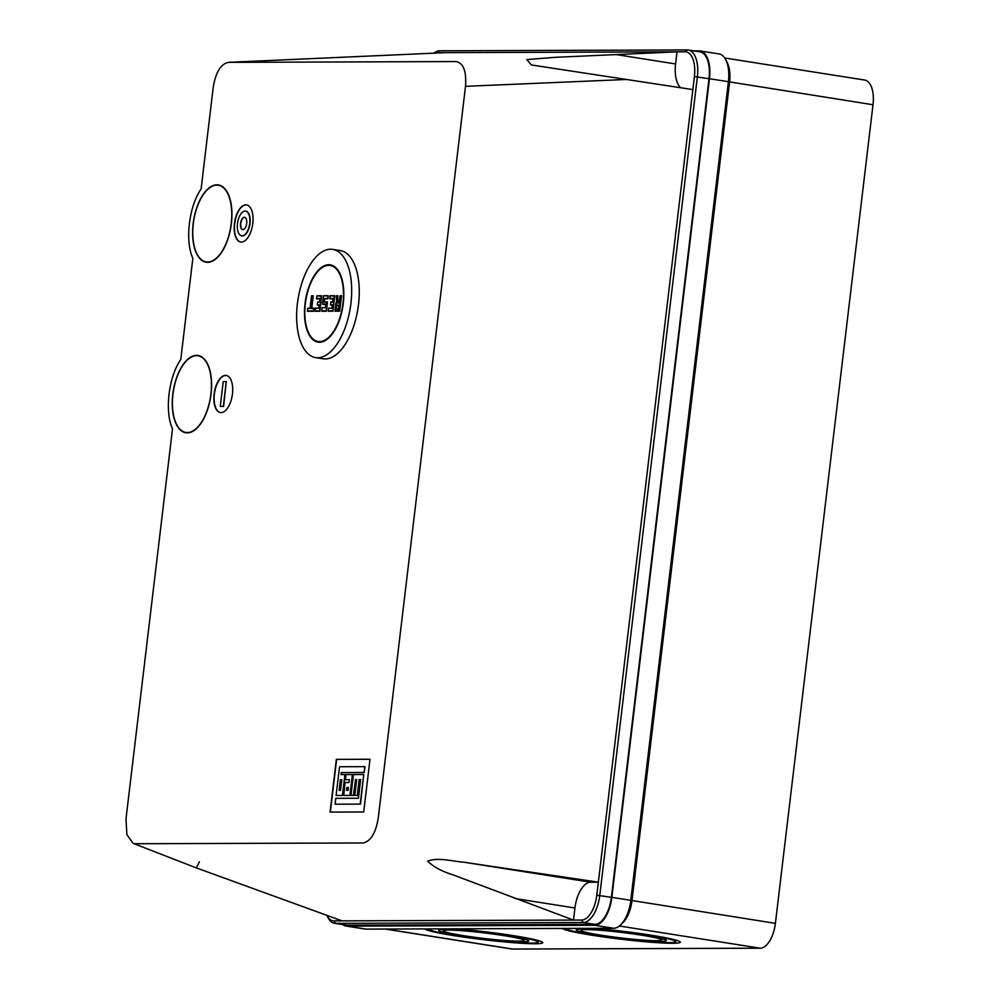 <?xml version="1.0" encoding="UTF-8"?>
<svg xmlns="http://www.w3.org/2000/svg" width="999" height="999" viewBox="0 0 999 999"><rect width="100%" height="100%" fill="white"/><g stroke="black" fill="none" stroke-linecap="round" stroke-linejoin="round"><path stroke-width="1.5" d="M332.692 249.375L340.259 250.574A54.77 26.498 99 0 1 358.216 306.705A54.77 26.498 99 0 1 325.262 358.953A54.77 26.498 99 0 1 323.201 358.791L315.622 357.592A54.77 26.498 -81 0 0 317.682 357.754A54.77 26.498 -81 0 0 350.637 305.507A54.77 26.498 -81 0 0 332.692 249.375A54.77 26.498 -81 0 0 330.632 249.226A54.77 26.498 -81 0 0 297.677 301.473A54.77 26.498 -81 0 0 315.622 357.592M343.269 303.421A39.123 18.919 99 0 1 318.069 342.133A39.123 18.919 99 0 1 305.045 303.559A39.123 18.919 99 0 1 330.244 264.835A39.123 18.919 99 0 1 343.269 303.421M328.708 265.347A38.499 18.619 -81 0 0 305.544 302.073A38.499 18.619 -81 0 0 318.157 341.521A38.499 18.619 -81 0 0 319.605 341.633A38.499 18.619 -81 0 0 342.769 304.907A38.499 18.619 -81 0 0 330.157 265.459A38.499 18.619 -81 0 0 328.708 265.347M336.626 295.692L337.762 295.692L336.513 295.966L336.713 302.822L336.039 302.822M337.849 295.692L337.937 302.822L339.285 302.822L337.937 302.822M335.926 303.097L335.002 310.851L339.285 310.826L341.059 295.954L340.135 295.954L341.433 295.679M341.521 295.679L339.672 311.188L335.077 311.201M334.79 295.704L332.942 311.201L334.328 295.966L330.045 295.991L334.702 295.704L330.169 295.716M332.942 311.201L328.359 311.226M330.045 295.991L329.757 298.464L333.117 298.451L332.667 302.173L330.831 302.185L330.544 304.658L332.38 304.658L331.93 308.379L328.683 308.117M332.292 305.007L330.619 305.02M330.994 301.91L332.667 301.91L330.831 302.185M333.029 298.813L329.832 298.813M327.472 301.923L326.361 311.226L327.01 302.197L323.876 302.21L324.325 298.489L327.46 298.476L328.209 295.729L327.847 298.826L324.712 298.838L324.338 301.935L327.397 301.923L324.3 301.935M326.361 311.226L321.778 311.251M328.209 295.729L323.476 296.004L322.515 304.071L325.874 304.058L325.437 307.779L322.19 307.517M325.799 304.408L322.59 304.42M323.476 296.004L328.134 295.729M317.02 295.766L321.641 295.754L319.792 311.251L321.178 296.016L316.895 296.029L321.553 295.754M319.792 311.251L315.209 311.263M315.572 308.167L318.781 308.154L315.534 308.167L315.122 310.914L319.405 310.901M319.143 305.057L317.47 305.057M316.895 296.029L316.608 298.514L319.967 298.501L319.518 302.222L317.807 301.96M319.88 298.851L316.683 298.863M314.048 308.167L313.674 311.276L313.586 308.441L311.288 308.454L313.236 295.779L311.75 308.179L313.961 308.167M313.674 311.276L307.567 311.288M313.236 295.779L311.551 296.054L310.065 308.454L307.892 308.192M311.551 296.054L313.149 295.779M340.297 295.679L341.471 295.679M340.135 295.954L339.285 303.084L337.512 303.084L337.425 295.966L336.513 295.966M328.571 308.391L328.271 310.864L332.555 310.851M322.065 307.792L321.703 310.889L325.974 310.876M317.694 302.222L317.395 304.707L319.305 305.057L318.943 308.154L315.422 308.429M307.779 308.454L307.48 310.939L313.286 310.926M336.675 309.016L338.386 309.016L336.251 309.29L336.775 304.957L336.251 309.29L338.399 309.29L338.998 305.294L336.775 304.957M338.836 305.294L337.163 305.307M216.895 184.815A39.123 18.919 99 0 1 218.369 184.927A39.123 18.919 99 0 1 231.194 225.012A39.123 18.919 99 0 1 207.655 262.337A39.123 18.919 99 0 1 206.181 262.225A39.123 18.919 99 0 1 193.356 222.128A39.123 18.919 99 0 1 216.895 184.815M207.18 189.885A39.123 18.919 99 0 1 217.158 184.852A39.123 18.919 99 0 1 218.494 184.952M196.553 355.357A39.123 18.919 99 0 1 198.027 355.469A39.123 18.919 99 0 1 210.851 395.554A39.123 18.919 99 0 1 187.312 432.879A39.123 18.919 99 0 1 185.839 432.767A39.123 18.919 99 0 1 173.014 392.669A39.123 18.919 99 0 1 196.553 355.357M186.838 360.439A39.123 18.919 99 0 1 196.828 355.394A39.123 18.919 99 0 1 198.164 355.494M225.499 375.399A18.781 9.078 99 0 1 226.199 375.462A18.781 9.078 99 0 1 232.355 394.705A18.781 9.078 99 0 1 221.054 412.612A18.781 9.078 99 0 1 220.354 412.562A18.781 9.078 99 0 1 214.198 393.319A18.781 9.078 99 0 1 225.499 375.399M220.492 412.575A18.781 9.078 99 0 1 214.485 393.219A18.781 9.078 99 0 1 225.762 375.449A18.781 9.078 99 0 1 226.336 375.487M245.829 204.857A18.781 9.078 99 0 1 246.541 204.92A18.781 9.078 99 0 1 252.697 224.163A18.781 9.078 99 0 1 241.396 242.07A18.781 9.078 99 0 1 240.684 242.02A18.781 9.078 99 0 1 234.528 222.777A18.781 9.078 99 0 1 245.829 204.857M240.821 242.033A18.781 9.078 99 0 1 234.827 222.677A18.781 9.078 99 0 1 246.104 204.907A18.781 9.078 99 0 1 246.678 204.932M217.645 257.292A38.811 18.769 99 0 1 207.954 262.063A38.811 18.769 99 0 1 206.493 261.95A38.811 18.769 99 0 1 206.368 261.925M216.858 185.127A38.811 18.769 -81 0 0 193.506 222.14A38.811 18.769 -81 0 0 206.231 261.913A38.811 18.769 -81 0 0 207.692 262.025A38.811 18.769 -81 0 0 231.031 225A38.811 18.769 -81 0 0 218.319 185.24A38.811 18.769 -81 0 0 216.858 185.127M197.303 427.847A38.811 18.769 99 0 1 187.625 432.604A38.811 18.769 99 0 1 186.164 432.492A38.811 18.769 99 0 1 186.026 432.48M196.516 355.669A38.811 18.769 -81 0 0 173.164 392.682A38.811 18.769 -81 0 0 185.889 432.455A38.811 18.769 -81 0 0 187.35 432.567A38.811 18.769 -81 0 0 210.702 395.542A38.811 18.769 -81 0 0 197.977 355.781A38.811 18.769 -81 0 0 196.516 355.669M245.692 211.126A12.525 6.056 99 0 1 245.829 211.139A12.525 6.056 99 0 1 249.937 223.963A12.525 6.056 99 0 1 242.407 235.914A12.525 6.056 99 0 1 241.933 235.876A12.525 6.056 99 0 1 241.795 235.851M245.092 211.064A12.525 6.056 -81 0 0 237.562 223.002A12.525 6.056 -81 0 0 241.658 235.826A12.525 6.056 -81 0 0 242.133 235.864A12.525 6.056 -81 0 0 249.663 223.926A12.525 6.056 -81 0 0 245.567 211.101A12.525 6.056 -81 0 0 245.092 211.064M244.355 217.258A6.256 3.022 99 0 1 244.593 217.282A6.256 3.022 99 0 1 246.641 223.701A6.256 3.022 99 0 1 242.869 229.67A6.256 3.022 99 0 1 242.632 229.645A6.256 3.022 99 0 1 240.584 223.239A6.256 3.022 99 0 1 244.355 217.258M242.769 229.67A6.256 3.022 99 0 1 240.871 223.139A6.256 3.022 99 0 1 244.618 217.307A6.256 3.022 99 0 1 244.718 217.307M424.762 928.908A59.465 4.046 -173.2 0 0 454.632 935.738A59.465 4.046 -173.2 0 0 542.732 942.681A59.465 4.046 -173.2 0 0 512.737 935.539A59.465 4.046 -173.2 0 0 456.618 928.808M562.35 928.446A59.465 4.046 -173.2 0 0 592.232 935.264A59.465 4.046 -173.2 0 0 680.331 942.207A59.465 4.046 -173.2 0 0 650.324 935.064A59.465 4.046 -173.2 0 0 594.218 928.333M429.47 928.895A54.77 3.721 -173.2 0 0 429.295 929.157A54.77 3.721 -173.2 0 0 456.93 935.726A54.77 3.721 -173.2 0 0 538.074 942.119A54.77 3.721 -173.2 0 0 510.439 935.551A54.77 3.721 -173.2 0 0 451.898 928.82M567.07 928.433A54.77 3.721 -173.2 0 0 566.895 928.683A54.77 3.721 -173.2 0 0 594.53 935.264A54.77 3.721 -173.2 0 0 675.674 941.657A54.77 3.721 -173.2 0 0 648.039 935.076A54.77 3.721 -173.2 0 0 589.497 928.346M461.513 935.713A45.38 3.084 -173.2 0 0 528.746 941.008A45.38 3.084 -173.2 0 0 505.856 935.564A45.38 3.084 -173.2 0 0 438.623 930.269A45.38 3.084 -173.2 0 0 461.513 935.713M599.113 935.239A45.38 3.084 -173.2 0 0 666.345 940.546A45.38 3.084 -173.2 0 0 643.443 935.089A45.38 3.084 -173.2 0 0 576.211 929.794A45.38 3.084 -173.2 0 0 599.113 935.239M503.558 935.564A40.684 2.772 -173.2 0 0 443.281 930.818A40.684 2.772 -173.2 0 0 463.811 935.701A40.684 2.772 -173.2 0 0 524.088 940.459A40.684 2.772 -173.2 0 0 503.558 935.564M641.158 935.101A40.684 2.772 -173.2 0 0 580.881 930.344A40.684 2.772 -173.2 0 0 601.398 935.239A40.684 2.772 -173.2 0 0 661.688 939.984A40.684 2.772 -173.2 0 0 641.158 935.101M336.351 759.365L369.992 759.252L363.698 811.975L330.07 812.087L336.351 759.365L369.98 759.302M228.446 62.338C220.816 63.961 215.747 72.24 213.249 87.188L201.111 188.961C188.961 206.244 184.803 241.059 192.844 258.291L180.782 359.503C168.619 376.785 164.46 411.613 172.515 428.833L125.986 818.98L126.885 834.664L133.079 843.343L135.265 843.743L363.062 842.969C370.691 841.345 375.749 833.066 378.246 818.119L465.509 86.326C466.57 71.391 463.486 63.137 456.243 61.563L228.172 62.35L445.566 52.635L685.139 51.823A25.037 12.113 99 0 1 694.405 76.586L692.856 89.61L531.318 64.947L526.873 59.578L554.969 57.33L677.035 51.848L675.586 63.948A25.974 12.562 99 0 0 680.681 87.775M330.344 812.087L336.626 759.415M206.318 262.238A39.123 18.919 99 0 1 197.065 254.046M185.976 432.779A39.123 18.919 99 0 1 176.723 424.6M199.35 861.8L196.441 867.944L342.033 920.866L573.501 920.079L453.146 874.899C441.97 871.428 433.466 866.857 427.647 861.188C437.912 857.017 452.51 861.375 463.748 862.187L598.351 882.179L692.856 89.61M364.685 766.658L339.548 766.745L336.114 795.454L342.445 795.429L344.93 774.587L341.021 774.6L341.258 772.577L363.986 772.502L364.96 766.708L364.26 772.552L341.533 772.627L341.296 774.6M344.93 774.587L342.719 795.479L336.114 795.454M353.671 795.441L350.949 795.404L353.671 795.441L355.557 779.645L356.668 779.645M360.214 804.095L363.748 774.525L360.489 804.133L335.077 804.183L360.489 804.133M357.28 795.379L359.165 779.582L360.651 779.582L359.428 779.632L357.555 795.429L354.782 795.391L357.555 795.429M349.325 779.67L345.404 779.632L349.325 779.62L348.988 782.504L345.055 782.517L343.781 795.466L350.187 795.454L352.672 774.6L346.004 774.587L345.404 779.632M218.456 185.252A38.811 18.769 99 0 1 218.581 185.277A38.811 18.769 99 0 1 227.76 193.132M198.114 355.806A38.811 18.769 99 0 1 198.252 355.819A38.811 18.769 99 0 1 207.417 363.673M220.267 406.418L223.227 381.606L226.286 381.606L223.601 406.456L220.267 406.418L223.601 406.456M685.139 51.823L687.287 49.95A27.235 13.174 99 0 1 688.311 50.025A27.235 13.174 99 0 1 697.364 76.886L599.762 895.491A27.235 13.174 99 0 1 583.241 922.514L581.605 920.054L573.501 920.079L574.937 907.979A25.974 12.562 99 0 1 590.696 882.204L598.351 882.179L596.79 895.204A25.037 12.113 99 0 1 581.605 920.054M342.033 920.866L333.928 920.891A25.037 12.113 99 0 1 327.023 915.658A25.037 12.113 99 0 1 326.823 915.246M333.928 920.891L335.564 923.363L583.241 922.514L594.88 924.35L347.202 925.199A27.235 13.174 -81 0 1 346.178 925.124L334.54 923.288A27.235 13.174 99 0 1 328.059 917.669L327.023 915.658M687.287 49.95L439.61 50.799L437.462 52.672L445.566 52.635M363.748 774.525L353.434 774.562L350.949 795.404M353.396 795.391L355.557 779.645M355.282 779.595L356.668 779.595L354.782 795.391M360.651 779.582L358.429 798.263L335.776 798.338L335.077 804.183M343.519 795.429L350.187 795.454M349.912 795.404L352.397 774.562M226.286 381.606L223.326 406.406M694.405 76.586L709.003 78.721L611.388 897.327A27.235 13.174 99 0 1 594.88 924.35M437.462 52.672A25.037 12.113 -81 0 0 435.152 53.097M339.136 790.396L340.422 779.645L341.808 779.645L340.522 790.396L339.136 790.396M346.915 787.487L348.389 787.487L348.052 790.371L346.566 790.371L346.915 787.487L348.389 787.524M709.003 78.721A27.235 13.174 -81 0 0 699.949 51.861L688.311 50.025M693.668 50.874L699.038 50.849A28.172 13.624 99 0 1 700.087 50.937A28.172 13.624 99 0 1 709.465 78.709L611.85 897.327A28.172 13.624 99 0 1 594.767 925.286L347.09 926.123A28.172 13.624 99 0 1 346.029 926.048A28.172 13.624 99 0 1 342.732 924.574M347.202 925.199L335.564 923.363A27.235 13.174 99 0 1 334.54 923.288M433.916 53.159A27.235 13.174 99 0 1 439.61 50.799M339.41 790.396L340.422 779.645M340.696 779.695L341.808 779.695M346.853 790.371L347.19 787.524M700.087 50.937L719.03 53.921A28.172 13.624 99 0 1 725.749 59.728A28.172 13.624 99 0 1 728.408 81.706L630.794 900.311A28.172 13.624 99 0 1 620.816 924.724A28.172 13.624 99 0 1 613.711 928.271L594.767 925.286M347.09 926.123L366.034 929.107A28.172 13.624 99 0 1 364.972 929.033L346.029 926.048M366.034 929.107L613.711 928.271M725.749 59.728L727.222 62.6A25.037 12.113 99 0 1 729.582 82.13L631.967 900.748A25.037 12.113 99 0 1 623.101 922.439L620.816 924.724M724.712 57.979L864.672 80.045A25.037 12.113 99 0 1 873.014 104.745L775.399 923.363A25.037 12.113 99 0 1 760.202 948.201L512.537 949.05A25.037 12.113 99 0 1 511.588 948.975L385.177 929.045M625.736 79.508L465.509 86.326M596.79 895.204L611.388 897.327M463.748 862.187L590.696 882.204M515.384 898.588L574.937 907.979M616.033 54.558L675.586 63.948M775.399 923.363L611.85 897.327M709.465 78.709L873.014 104.745M385.651 929.045L512.537 949.05M619.38 925.998L760.202 948.201M321.491 342.045L318.157 341.521M333.479 265.984L330.157 265.459M336.563 302.947L336.476 295.816M334.94 311.001L335.901 302.947M339.26 302.934L340.11 295.804M329.695 298.626L330.02 295.841M332.655 302.035L333.054 298.614M330.482 304.82L330.819 302.035M331.905 308.229L332.317 304.807M328.209 311.026L328.546 308.241M323.589 295.741L328.172 295.716M322.452 304.22L323.451 295.866M325.412 307.63L325.811 304.22M321.641 311.051L322.04 307.642M316.546 298.664L316.883 295.891M319.505 302.073L319.905 298.651M317.332 304.857L317.67 302.085M318.756 308.279L319.168 304.857M315.072 311.076L315.397 308.291M311.713 308.179L314.011 308.167M311.663 295.779L313.187 295.779M310.052 308.304L311.526 295.904M307.417 311.101L307.754 308.316M338.374 309.141L338.848 305.095M443.444 929.457L443.281 930.818M581.031 928.995L580.881 930.344M133.079 843.343L196.441 867.944M538.261 940.559L538.074 942.119M675.861 940.084L675.674 941.657M524.25 939.097L524.088 940.459M661.85 938.623L661.688 939.984"/></g></svg>
